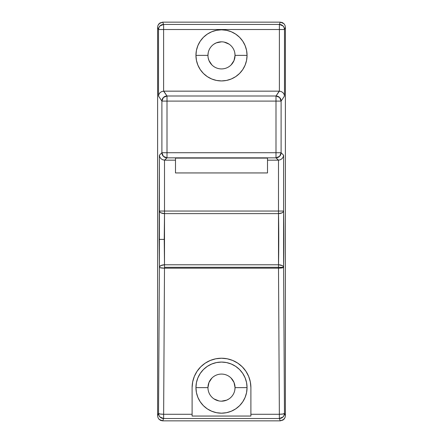 <?xml version="1.0" encoding="UTF-8"?>
<svg xmlns="http://www.w3.org/2000/svg" width="443" height="443" viewBox="0 0 443 443"><rect width="100%" height="100%" fill="white"/><g stroke="black" fill="none" stroke-linecap="round" stroke-linejoin="round"><path stroke-width="0.66" d="M234.784 52.734L235.045 55.375A13.545 13.545 0 0 1 221.5 68.92A13.545 13.545 0 0 1 207.955 55.375A13.545 13.545 0 0 0 221.5 68.92A13.545 13.545 0 0 0 235.045 55.375L247.056 55.375A25.556 25.556 0 0 1 221.5 80.931A25.556 25.556 0 0 1 195.944 55.375L207.955 55.375L208.216 52.734M231.08 378.045L234.015 382.442L235.045 387.625A13.545 13.545 0 0 0 221.5 374.08A13.545 13.545 0 0 0 207.955 387.625A13.545 13.545 0 0 0 221.5 401.17A13.545 13.545 0 0 0 235.045 387.625L247.056 387.625A25.556 25.556 0 0 1 221.5 413.181A25.556 25.556 0 0 1 195.944 387.625L207.955 387.625A13.545 13.545 0 0 1 221.5 374.08A13.545 13.545 0 0 1 235.045 387.625A13.545 13.545 0 0 1 221.5 401.17A13.545 13.545 0 0 1 207.955 387.625L208.985 382.442L211.92 378.045M278.503 267.317L278.503 268.17L282.053 267.91L283.614 267.317L164.497 267.317L164.497 268.17L278.503 268.17L278.503 264.781L164.497 264.781L164.237 239.392L159.131 239.392L159.386 267.317A5.111 2.536 -1.1 0 1 164.497 264.781L164.508 213.62L278.492 213.62L278.503 264.781L164.497 264.781L164.497 267.317L283.614 267.317L283.603 155.227L281.106 152.724L281.106 101.098L284.495 96.009L284.495 29.515L285.392 27.267L285.004 25.306L283.902 23.645L282.246 22.538L280.297 22.15L162.703 22.15L159.873 23.014L157.996 25.306L157.608 27.267L157.608 415.733L157.996 417.694L159.098 419.355L160.754 420.462L162.703 420.85L280.297 420.85L283.127 419.986L285.004 417.694L285.392 415.733L285.392 27.267L285.392 415.733L284.472 413.419L283.614 267.317A5.111 0.847 179.7 0 1 278.503 268.17L279.361 414.266L250.893 414.266L250.893 387.625L250.328 381.894L248.656 376.378L245.937 371.295L242.282 366.843L237.83 363.188L232.747 360.469L227.231 358.797L221.5 358.232L215.769 358.797L210.253 360.469L205.17 363.188L200.718 366.843L197.063 371.295L194.344 376.378L192.672 381.894L192.107 387.625L192.107 414.266L163.639 414.266L164.497 268.17L278.503 268.17L279.361 414.266L250.893 414.266L250.893 416.049L192.107 416.049L192.107 414.266L163.639 414.266L163.639 418.513L279.361 418.513L279.361 414.266L279.361 418.513L280.297 420.85L162.703 420.85L163.639 418.513L279.361 418.513L280.297 420.85L283.902 419.355L285.004 417.694L285.392 415.733L284.472 413.419A5.111 5.089 158.2 0 1 279.361 418.513L282.966 417.013L284.079 415.362L284.472 413.419L282.911 414.011L279.361 414.266A5.111 0.847 -0.3 0 0 284.472 413.419L283.614 267.317L283.177 266.365L282.064 265.551L278.503 264.781L278.503 267.317M213.975 44.112L216.317 42.86L221.5 41.83M224.141 42.091L229.025 44.112M207.955 55.375L195.944 55.375A25.556 25.556 0 0 1 221.5 29.819A25.556 25.556 0 0 1 247.056 55.375L246.568 50.391L245.112 45.596L242.753 41.177L239.574 37.301L235.698 34.122L231.279 31.763L226.484 30.307L221.5 29.819L216.516 30.307L211.721 31.763L207.302 34.122L203.426 37.301L200.247 41.177L197.888 45.596L196.432 50.391L195.944 55.375L196.432 60.359L197.888 65.154L200.247 69.573L203.426 73.449L207.302 76.628L211.721 78.987L216.516 80.443L221.5 80.931L226.484 80.443L231.279 78.987L235.698 76.628L239.574 73.449L242.753 69.573L245.112 65.154L246.568 60.359L247.056 55.375L235.045 55.375A13.545 13.545 0 0 0 221.5 41.83A13.545 13.545 0 0 0 207.955 55.375A13.545 13.545 0 0 1 221.5 41.83A13.545 13.545 0 0 1 235.045 55.375L234.015 60.558L231.08 64.955M211.92 64.955L208.985 60.558L208.216 58.016M207.955 387.625L195.944 387.625A25.556 25.556 0 0 1 221.5 362.069A25.556 25.556 0 0 1 247.056 387.625L246.568 392.609L245.112 397.404L242.753 401.823L239.574 405.699L235.698 408.878L231.279 411.237L226.484 412.693L221.5 413.181L216.516 412.693L211.721 411.237L207.302 408.878L203.426 405.699L200.247 401.823L197.888 397.404L196.432 392.609L195.944 387.625L196.432 382.641L197.888 377.846L200.247 373.427L203.426 369.551L207.302 366.372L211.721 364.013L216.516 362.557L221.5 362.069L226.484 362.557L231.279 364.013L235.698 366.372L239.574 369.551L242.753 373.427L245.112 377.846L246.568 382.641L247.056 387.625L235.045 387.625L234.784 390.266M229.025 398.888L226.683 400.14L221.5 401.17M218.859 400.909L213.975 398.888M279.389 29.515L279.389 91.158L163.611 91.158L163.611 29.515L279.389 29.515L279.389 24.426L163.611 24.426L162.703 22.15L280.297 22.15L279.389 24.426L163.611 24.426L163.611 29.515L279.389 29.515L279.389 91.158L275.995 95.993L167.005 95.993L163.783 91.158L279.217 91.158L275.995 95.993L167.005 95.993L167.005 101.098L275.995 101.098L275.995 152.724L167.005 152.724L167.005 101.098L275.995 101.098L275.995 95.993L275.995 152.724L167.005 152.724L167.005 157.835L275.995 157.835L278.32 160.161L267.506 160.161L278.492 160.161L278.492 211.045L164.508 211.045L164.508 160.161L167.005 157.835L275.995 157.835L275.995 152.724L275.995 157.835L278.492 160.161L278.492 211.045L164.508 211.045L164.508 213.62L278.492 213.62L278.492 211.045L278.492 213.62C278.846 228.239 278.846 250.085 278.503 264.781A5.111 2.536 1.1 0 1 283.614 267.317C283.957 251.153 283.952 227.126 283.603 211.045A5.111 2.575 178.8 0 1 278.492 213.62L282.053 212.839L283.171 212.014L283.603 211.045L278.492 211.045L283.603 211.045L283.603 155.227L283.166 157.077L282.047 158.655L280.408 159.735L278.492 160.161L280.408 159.735L282.047 158.655L283.166 157.077L283.603 155.227L281.106 152.724A5.111 5.106 135 0 1 275.995 157.835L279.605 156.335L281.106 152.724L275.995 152.724L281.106 152.724L281.106 101.098L275.995 101.098L281.106 101.098L279.605 97.488L275.995 95.993A5.111 5.1 33.7 0 1 281.106 101.098L284.495 96.009L284.057 94.187L282.939 92.637L281.299 91.574L279.389 91.158L281.299 91.574L282.939 92.637L284.057 94.187L284.495 96.009L284.495 29.515L279.389 29.515L284.495 29.515L284.101 27.571L282.994 25.921L279.389 24.426L279.389 29.515M267.506 158.107L175.494 158.107L267.506 158.107L267.506 172.942L175.494 172.942L175.494 158.107L175.494 172.942L267.506 172.942L267.506 158.107M175.494 160.161L164.68 160.161L175.494 160.161M157.608 27.267L158.505 29.515L158.505 96.009L161.894 101.098L161.894 152.724L159.397 155.227L159.386 267.317L158.528 413.419L157.608 415.733L157.608 27.267L158.505 29.515L158.505 96.009L161.894 101.098L161.894 152.724L159.397 155.227L159.131 239.392L164.237 239.392L164.508 213.62A5.111 2.575 -178.8 0 1 159.397 211.045L159.829 212.014L160.947 212.839L164.508 213.62L164.508 211.045L159.397 211.045L164.508 211.045L164.508 160.161L162.592 159.735L160.953 158.655L159.834 157.077L159.397 155.227L159.834 157.077L160.953 158.655L162.592 159.735L164.68 160.161L167.005 157.835A5.111 5.106 -135 0 1 161.894 152.724L163.395 156.335L167.005 157.835L167.005 152.724L161.894 152.724L167.005 152.724L167.005 101.098L161.894 101.098L167.005 101.098L167.005 95.993L163.395 97.488L161.894 101.098A5.111 5.1 -33.7 0 1 167.005 95.993L163.611 91.158L161.701 91.574L160.061 92.637L158.943 94.187L158.505 96.009L158.943 94.187L160.061 92.637L161.701 91.574L163.611 91.158L163.611 29.515L158.505 29.515L163.611 29.515L163.611 24.426L160.006 25.921L158.899 27.571L158.505 29.515A5.111 5.089 -21.8 0 1 163.611 24.426L162.703 22.15L159.098 23.645L157.996 25.306L157.608 27.267M158.528 413.419L157.608 415.733L157.996 417.694L159.098 419.355L162.703 420.85L163.639 418.513A5.111 5.089 -158.2 0 1 158.528 413.419L158.921 415.362L160.034 417.013L163.639 418.513L163.639 414.266L160.089 414.011L158.528 413.419A5.111 0.847 0.3 0 0 163.639 414.266L164.497 268.17A5.111 0.847 -179.7 0 1 159.386 267.317L158.528 413.419M159.513 266.836L159.386 267.317L159.829 267.638L164.497 268.17L164.497 264.781L160.936 265.551L159.513 266.836M280.297 22.15L279.389 24.426A5.111 5.089 21.8 0 1 284.495 29.515L285.392 27.267L285.004 25.306L283.902 23.645L280.297 22.15M200.712 366.848A29.393 29.393 0 0 0 192.107 387.625L192.672 381.894L194.344 376.378C196.055 372.469 198.176 369.29 200.718 366.843C203.619 364.002 206.798 361.876 210.253 360.469C213.903 358.98 217.651 358.232 221.5 358.232C225.349 358.232 229.097 358.98 232.747 360.469C236.202 361.876 239.381 364.002 242.282 366.843C244.824 369.29 246.945 372.469 248.656 376.378L250.328 381.894L250.893 387.625A29.393 29.393 0 0 0 242.288 366.848M242.277 366.837A29.393 29.393 0 0 0 237.847 363.199M237.813 363.177A29.393 29.393 0 0 0 221.517 358.232M221.483 358.232A29.393 29.393 0 0 0 205.187 363.177M205.153 363.199A29.393 29.393 0 0 0 200.723 366.837M192.107 387.625L192.107 416.049L250.893 416.049L250.893 387.625"/></g></svg>
